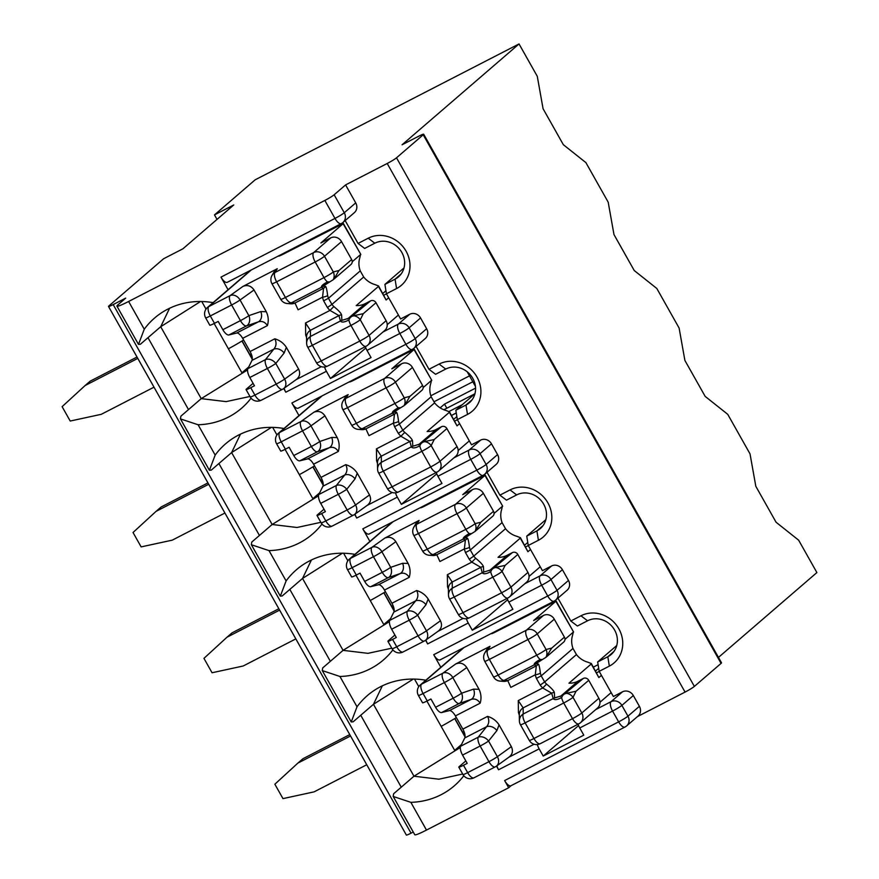 <?xml version="1.0" encoding="UTF-8"?>
<svg xmlns="http://www.w3.org/2000/svg" width="879" height="879" viewBox="0 0 879 879"><rect width="100%" height="100%" fill="white"/><g stroke="black" fill="none" stroke-linecap="round" stroke-linejoin="round"><path stroke-width="1.32" d="M718.473 657.404L816.888 572.559L798.648 540.189L776.08 522.247L755.819 486.296L750.029 453.883L727.735 414.328L705.167 396.396L684.895 360.434L679.104 328.032L656.822 288.477L634.242 270.534L613.981 234.572L608.191 202.17L585.897 162.615L563.329 144.683L543.068 108.721L537.278 76.308L519.039 43.95L402.077 144.782L418.986 136.08A8.285 0.725 150.6 0 1 423.667 134.201L721.516 662.81A8.285 0.725 150.6 0 1 721.066 663.392L694.366 686.411A8.285 0.725 150.6 0 1 685.06 692.081L637.418 716.616M511.117 785.661L508.688 787.749L426.48 830.073A20.711 1.802 150.6 0 1 414.789 834.764L393.429 796.857M413.251 832.028L411.042 833.171A8.285 0.725 150.6 0 1 406.362 835.05L108.513 306.441A8.285 0.725 150.6 0 1 108.963 305.859L163.626 258.734L182.909 248.801L233.77 204.961L214.487 214.894L255.163 179.81L519.039 43.95M625.244 726.856A8.285 7.581 -130.8 0 0 626.595 725.944L638.044 716.077A8.285 7.581 49.2 0 0 639.396 706.32L633.319 695.531A8.285 7.581 49.2 0 0 622.497 691.817L613.366 696.52L599.181 671.347L597.665 661.964L607.818 656.745L609.334 666.128L599.181 671.347M616.761 645.505L597.665 661.964M557.934 598.149L570.812 621.014L577.404 626.013L587.557 620.783A20.711 18.942 49.2 0 1 613.41 628.166A20.711 18.942 49.2 0 1 611.213 654.448A20.711 18.942 49.2 0 1 607.818 656.745L613.981 651.427M401.263 787.177L360.742 715.253L373.454 704.299L413.976 776.212L393.638 793.748L393.166 796.451L410.845 802.329A79.846 72.99 -130.8 0 0 454.311 785.826A79.846 72.99 -130.8 0 0 463.804 775.739M440.313 659.7A8.285 3.274 -117.2 0 1 440.06 659.876A8.285 3.274 -117.2 0 1 433.721 654.701L440.818 667.293M425.568 640.242L427.644 643.911L468.232 623.013L472.287 630.199L512.886 609.301L508.831 602.104L541.651 585.216A8.285 0.725 -29.4 0 0 550.957 579.536A8.285 7.581 -130.8 0 0 540.135 575.822L524.807 583.722M330.35 661.316L289.828 589.402L302.541 578.437L343.063 650.35L322.725 667.897L322.252 670.589L339.931 676.467A79.846 72.99 -130.8 0 0 383.387 659.975A79.846 72.99 -130.8 0 0 392.891 649.889M425.832 680.214A79.846 72.99 -130.8 0 0 367.345 695.597A79.846 72.99 -130.8 0 0 357.017 706.793L351.248 721.956L353.116 721.835L360.742 715.253M508.688 787.749L504.634 780.563A8.285 3.274 62.8 0 0 510.974 785.738L624.98 727.032A8.285 8.285 0 0 0 626.595 725.944A8.285 7.581 -130.8 0 0 627.958 716.176L621.871 705.397A8.285 7.581 -130.8 0 0 611.059 701.684L595.731 709.573M496.492 766.092L498.558 769.773L539.157 748.864L543.211 756.061L583.799 735.152L579.755 727.966L612.564 711.067A8.285 0.725 -29.4 0 0 621.871 705.397L633.319 695.531M568.482 580.459L562.395 569.669L550.957 579.536L557.033 590.325L568.482 580.459A8.285 7.581 49.2 0 1 567.12 590.216L555.682 600.082A8.285 7.581 -130.8 0 0 557.033 590.325A8.285 0.725 -29.4 0 1 547.727 595.995L433.721 654.701M562.395 569.669A8.285 7.581 49.2 0 0 551.583 565.966L542.442 570.669L528.268 545.496L526.752 536.113L536.904 530.883L538.409 540.266L528.268 545.496M545.848 519.654L526.752 536.113M487.01 472.287L499.898 495.152L506.491 500.151L516.643 494.921A20.711 18.942 49.2 0 1 542.497 502.305A20.711 18.942 49.2 0 1 540.299 528.598A20.711 18.942 49.2 0 1 536.904 530.883L543.057 525.576M369.4 533.839A8.285 3.274 -117.2 0 1 369.136 534.014A8.285 3.274 -117.2 0 1 362.807 528.839L369.894 541.431M354.655 514.38L356.72 518.05L397.319 497.151L401.373 504.348L441.972 483.439L437.918 476.253L470.726 459.354A8.285 0.725 -29.4 0 0 480.044 453.674A8.285 7.581 -130.8 0 0 469.221 449.971L453.894 457.86M259.437 535.454L218.904 463.541L231.617 452.575L272.149 524.499L251.801 542.035L251.328 544.727L269.018 550.617A79.846 72.99 -130.8 0 0 312.474 534.113A79.846 72.99 -130.8 0 0 321.978 524.027M354.918 554.352A79.846 72.99 -130.8 0 0 296.432 569.746A79.846 72.99 -130.8 0 0 286.104 580.942L280.335 596.094L282.192 595.973L289.828 589.402M497.558 454.597L491.482 443.818L480.044 453.674L486.12 464.464L497.558 454.597A8.285 7.581 49.2 0 1 496.206 464.365L484.758 474.22A8.285 7.581 -130.8 0 0 486.12 464.464A8.285 0.725 -29.4 0 1 476.814 470.144L362.807 528.839M491.482 443.818A8.285 7.581 49.2 0 0 480.659 440.104L471.529 444.807L457.344 419.635L455.838 410.251L465.98 405.021L467.496 414.416L457.344 419.635M474.924 393.792L455.838 410.251M416.097 346.425L428.974 369.29L435.577 374.289L445.719 369.07A20.711 18.942 49.2 0 1 471.573 376.443A20.711 18.942 49.2 0 1 469.375 402.736A20.711 18.942 49.2 0 1 465.98 405.021L472.144 399.714M298.486 407.988A8.285 3.274 -117.2 0 1 298.223 408.164A8.285 3.274 -117.2 0 1 291.883 402.989L298.981 415.58M283.741 388.529L285.807 392.199L326.406 371.29L330.46 378.486L371.048 357.588L366.993 350.391L399.813 333.493A8.285 0.725 -29.4 0 0 409.12 327.823A8.285 7.581 -130.8 0 0 398.308 324.109L382.98 331.998M188.513 409.603L147.991 337.679L160.703 326.724L201.225 398.637L180.887 416.174L180.415 418.876L198.094 424.755A79.846 72.99 -130.8 0 0 241.56 408.252A79.846 72.99 -130.8 0 0 251.053 398.165M283.994 428.502A79.846 72.99 -130.8 0 0 225.518 443.884A79.846 72.99 -130.8 0 0 215.179 455.08L209.422 470.243L211.279 470.111L218.904 463.541M426.645 328.746L420.569 317.956L409.12 327.823L415.196 338.602L426.645 328.746A8.285 7.581 49.2 0 1 425.282 338.503L413.844 348.37A8.285 7.581 -130.8 0 0 415.196 338.602A8.285 0.725 -29.4 0 1 405.889 344.282L291.883 402.989M420.569 317.956A8.285 7.581 49.2 0 0 409.746 314.242L400.615 318.945L386.43 293.773L384.914 284.389L395.067 279.17L396.572 288.554L386.43 293.773M404.01 267.93L384.914 284.389M345.172 220.574L358.061 243.439L364.653 248.438L374.806 243.208A20.711 18.942 49.2 0 1 400.659 250.592A20.711 18.942 49.2 0 1 398.462 276.874A20.711 18.942 49.2 0 1 395.067 279.17L401.231 273.852M227.562 282.126A8.285 3.274 -117.2 0 1 227.309 282.302A8.285 3.274 -117.2 0 1 220.97 277.127L228.068 289.718M227.309 282.302L341.316 223.596A8.285 3.274 -117.2 0 0 341.568 223.42A8.285 7.581 -130.8 0 0 342.931 222.508L354.369 212.641A8.285 7.581 49.2 0 0 355.72 202.884L345.59 184.909L334.152 194.764A8.285 0.725 150.6 0 1 324.845 200.445L128.631 301.475A20.711 1.802 150.6 0 1 116.94 306.167A20.711 1.802 150.6 0 1 118.072 304.705L125.697 298.124L113.182 304.573A8.285 0.725 150.6 0 1 108.513 306.441M213.081 302.64A79.846 72.99 -130.8 0 0 154.594 318.022A79.846 72.99 -130.8 0 0 144.266 329.218L138.497 344.381L140.365 344.26L147.991 337.679M217.025 219.398L214.487 214.894M423.667 134.201A8.285 0.725 150.6 0 1 423.217 134.784L396.517 157.802A8.285 0.725 150.6 0 1 387.199 163.483L345.59 184.909M570.812 621.014L580.964 615.783A29.007 26.513 49.2 0 1 618.827 628.76A29.007 26.513 49.2 0 1 609.334 666.128M358.061 243.439L368.213 238.209A29.007 26.513 49.2 0 1 406.076 251.185A29.007 26.513 49.2 0 1 396.572 288.554M428.974 369.29L439.126 364.071A29.007 26.513 49.2 0 1 476.989 377.047A29.007 26.513 49.2 0 1 467.496 414.416M499.898 495.152L510.04 489.922A29.007 26.513 49.2 0 1 547.914 502.909A29.007 26.513 49.2 0 1 538.409 540.266M285.807 392.199A8.285 3.274 -117.2 0 1 284.104 388.254M326.406 371.29A8.285 3.274 -117.2 0 1 324.593 366.982M365.84 347.985L330.46 378.486M365.356 346.634A8.285 3.274 62.8 0 0 366.993 350.391M200.544 301.497L160.703 326.724L169.592 308.254M249.944 396.462L226.123 401.626L201.225 398.637L247.581 369.916M201.763 301.519L206.027 309.089M214.146 323.494L241.934 372.817L248.735 366.961M241.967 341.019L252.284 359.346M356.72 518.05A8.285 3.274 -117.2 0 1 355.028 514.116M397.319 497.151A8.285 3.274 -117.2 0 1 395.517 492.833M436.753 473.836L401.373 504.348M436.27 472.495A8.285 3.274 62.8 0 0 437.918 476.253M271.468 427.359L231.617 452.575L240.505 434.116M320.868 522.324L297.036 527.488L272.149 524.499L318.495 495.778M272.677 427.381L276.94 434.94M285.06 449.356L312.858 498.679L319.648 492.822M312.88 466.881L323.208 485.208M427.644 643.911A8.285 3.274 -117.2 0 1 425.941 639.978M468.232 623.013A8.285 3.274 -117.2 0 1 466.43 618.695M507.677 599.698L472.287 630.199M507.183 598.346A8.285 3.274 62.8 0 0 508.831 602.104M342.381 553.221L302.541 578.437L311.43 559.967M391.781 648.186L367.96 653.339L343.063 650.35L389.408 621.64M343.601 553.232L347.853 560.802M355.984 575.218L383.771 624.54L390.562 618.684M383.804 592.743L394.122 611.059M498.558 769.773A8.285 3.274 -117.2 0 1 496.855 765.829M539.157 748.864A8.285 3.274 -117.2 0 1 537.344 744.557M578.591 725.56L543.211 756.061M578.107 724.208A8.285 3.274 62.8 0 0 579.755 727.966M413.295 679.071L373.454 704.299L382.343 685.829M462.695 774.036L438.874 779.201L413.976 776.212L460.332 747.491M414.514 679.093L418.778 686.653M426.897 701.068L454.685 750.391L461.486 744.535M454.718 718.593L465.046 736.921M252.306 358.083A18.646 17.042 49.2 0 1 249.845 354.622L242.121 340.931M137.014 357.039L90.207 381.145L85.12 385.529L137.783 358.412M85.12 385.529L62.112 406.658L70.221 421.041L101.327 414.295L154.001 387.178M243.604 340.03A29.007 2.527 150.6 0 1 228.397 348.798M341.535 241.604A8.285 7.581 -130.8 0 0 330.713 237.89L313.682 252.581A8.285 3.274 -117.2 0 0 315.187 261.964A8.285 0.725 150.6 0 0 324.494 256.283A8.285 7.581 -130.8 0 0 313.682 252.581L275.116 272.435A8.285 8.164 30.1 0 0 271.996 275.468L274.248 271.589L277.27 268.721L275.116 272.435A8.285 3.274 -117.2 0 0 276.621 281.818A8.285 0.725 150.6 0 1 271.941 283.697L280.764 299.332A8.285 0.725 150.6 0 0 285.433 297.465L276.621 281.818L315.187 261.964L323.999 277.61A8.285 0.725 150.6 0 0 333.306 271.93L324.494 256.283L341.535 241.604L351.666 259.58L338.964 270.523L333.306 271.93A8.285 7.581 76.1 0 1 333.174 279.775L329.724 281.906L327.417 281.895C323.022 284.302 321.033 286.114 321.45 287.323A4.142 4.109 19.8 0 0 322.714 286.4L325.461 286.367C326.164 286.543 326.889 289.609 327.647 295.553A4.142 0.846 -12.7 0 1 322.538 297.212L323.56 288.29A4.142 4.076 -88.1 0 0 325.461 286.367M333.943 279.148L350.985 264.458A4.142 3.791 -130.8 0 0 351.666 259.58M330.713 237.89L320.901 242.945L343.381 223.475L283.192 254.196A8.285 0.725 -29.4 0 1 278.511 256.064A8.285 0.725 -29.4 0 1 278.555 255.91M305.683 334.811L305.518 323L310.375 330.328L338.953 315.616L329.977 310.408L333.844 306.551A20.711 18.942 49.2 0 1 331.91 304.398L363.686 276.995A20.711 18.942 -130.8 0 0 374.948 284.576L378.563 285.972L386.112 299.992L378.464 286.422L356.215 305.606A20.711 18.942 -130.8 0 0 365.499 303.486L370.564 300.882L349.985 317.868L348.875 319.989C344.447 322.318 341.623 322.659 340.437 321.011A4.142 3.999 -49.5 0 1 341.854 320.374L349.985 317.868M352.864 316.143L353.457 315.759A8.285 7.307 -153.6 0 1 360.258 319.758L369.07 335.393A8.285 7.581 49.2 0 1 367.719 345.161L384.749 330.471A8.285 7.581 -130.8 0 0 386.112 320.714L375.981 302.728A4.142 3.791 -130.8 0 0 370.564 300.882M363.686 276.995L360.247 270.886A20.711 18.942 -130.8 0 1 359.819 257.734L360.522 254.591L352.226 261.755M253.075 383.332L246.516 388.99A8.285 0.725 -29.4 0 0 246.065 389.573A8.285 0.725 -29.4 0 0 250.735 387.694L254.46 385.782L249.801 377.509A8.285 3.274 -117.2 0 1 247.889 368.664L251.998 360.39L273.808 349.161C276.369 346.15 276.709 342.689 274.83 338.8C279.709 340.261 283.543 343.096 286.323 347.304L298.596 369.081C300.497 373.135 299.827 376.542 296.586 379.31L283.576 388.639A8.285 6.472 -125.7 0 0 284.631 379.102A8.285 0.725 150.6 0 1 276.204 384.101L254.888 395.067A8.285 0.725 150.6 0 1 250.218 396.945A8.285 8.285 0 0 0 261.228 400.242A8.285 3.274 -117.2 0 1 254.888 395.067L250.735 387.694M251.284 269.952L208.806 306.573L230.122 295.608L242.967 286.389L277.27 268.721M242.967 286.389C247.449 284.631 251.141 285.829 254.02 289.971L266.293 311.748C268.436 316.286 268.809 320.901 267.403 325.604C265.051 322.011 262.063 320.758 258.404 321.835A8.285 6.494 71.1 0 0 260.777 311.562L266.293 311.748M251.998 360.39A8.285 3.274 -117.2 0 0 250.086 351.534L242.648 338.338L267.403 325.604M296.135 379.629L321.318 366.664M236.605 333.064L228.903 334.965A8.285 3.274 -117.2 0 1 222.848 329.691L240.439 320.626A8.285 3.274 62.8 0 0 246.494 325.911L258.404 321.835L236.605 333.064A8.285 3.274 -117.2 0 1 242.648 338.338M286.323 347.304L284.137 353.017A8.285 6.23 -141.4 0 0 273.808 349.161L265.48 359.61A8.285 3.274 62.8 0 0 267.392 368.455L276.204 384.101A8.285 3.274 -117.2 0 0 282.544 389.276A8.285 8.285 0 0 0 283.576 388.639A8.285 6.472 -125.7 0 1 282.796 389.1A8.285 3.274 -117.2 0 1 282.544 389.276L261.228 400.242A8.285 3.274 -117.2 0 0 261.492 400.066M382.804 293.443L385.936 290.74M250.548 270.336L207.444 307.496A8.285 7.581 -130.8 0 1 208.806 306.573A8.285 3.274 62.8 0 0 210.312 315.957A8.285 0.725 150.6 0 1 205.642 317.835L209.795 325.208A8.285 0.725 -29.4 0 0 214.465 323.329L218.19 321.417L222.848 329.691M386.112 299.992L388.683 297.772M387.221 324.681L398.407 315.034M386.463 293.85L383.804 295.223M280.764 299.332A8.285 8.285 0 0 0 287.367 303.53L290.861 303.793A8.285 8.164 -85.8 0 0 294.981 303.002L298.08 309.804L322.538 297.212A24.865 22.733 49.2 0 0 323.648 300.827L328.46 298.289A20.711 18.942 49.2 0 1 327.647 295.553M338.964 270.523L333.91 279.17M353.457 315.759L363.28 313.682L375.981 302.728M287.367 303.53A8.285 8.164 -85.8 0 0 291.487 302.75L321.45 287.323L323.56 288.29L294.981 303.002L291.487 302.75A8.285 3.274 62.8 0 1 285.433 297.465L323.999 277.61A8.285 3.274 62.8 0 0 327.417 281.895M306.551 337.02A8.285 7.9 -0.9 0 1 310.375 330.328L310.474 336.437A8.285 3.274 62.8 0 0 312.386 345.293A8.285 0.725 150.6 0 1 307.705 347.161A8.285 8.285 0 0 1 306.639 343.228A8.285 7.9 -0.9 0 1 310.474 336.437L340.437 321.011L338.953 315.616A4.142 3.945 1.5 0 1 341.612 315.023L341.854 320.374M284.137 353.017L275.808 363.466A8.285 6.23 -141.4 0 0 265.48 359.61L247.889 368.664M214.465 323.329L210.312 315.957L231.627 304.991A8.285 3.274 62.8 0 1 230.122 295.608A8.285 6.472 54.3 0 1 240.055 299.992L248.867 315.638A8.285 6.494 71.1 0 1 246.494 325.911L228.903 334.965M360.247 270.886L328.46 298.289L331.91 304.398L327.417 307.529L323.648 300.827M329.724 281.906L322.714 286.4M343.381 223.475L360.851 254.481L343.151 223.76M365.499 303.486L347.491 319.011M333.844 306.551C338.69 310.529 341.272 313.353 341.612 315.023M554.286 619.179A8.285 7.581 -130.8 0 0 543.464 615.465L526.433 630.155A8.285 3.274 -117.2 0 0 527.938 639.538A8.285 0.725 150.6 0 0 537.245 633.858A8.285 7.581 -130.8 0 0 526.433 630.155L487.867 650.01A8.285 8.164 30.1 0 0 484.747 653.042L487.01 649.163L490.021 646.296L487.867 650.01A8.285 3.274 -117.2 0 0 489.372 659.393A8.285 0.725 150.6 0 1 484.703 661.272L493.515 676.907A8.285 0.725 150.6 0 0 498.184 675.039L489.372 659.393L527.938 639.538L536.75 655.174A8.285 0.725 150.6 0 0 546.068 649.504L537.245 633.858L554.286 619.179L564.417 637.154L551.715 648.098L546.068 649.504A8.285 7.581 76.1 0 1 545.925 657.349L542.475 659.481L540.167 659.47C535.772 661.876 533.784 663.689 534.201 664.887A4.142 4.109 19.8 0 0 535.465 663.975L538.212 663.942C538.915 664.117 539.64 667.172 540.398 673.127A4.142 0.846 -12.7 0 1 535.289 674.786L536.311 665.864A4.142 4.076 -88.1 0 0 538.212 663.942M551.715 648.098L545.925 657.349L563.736 642.033A4.142 3.791 -130.8 0 0 564.417 637.154M543.464 615.465L533.652 620.519L556.132 601.038L495.943 631.77A8.285 0.725 -29.4 0 1 491.262 633.638A8.285 0.725 -29.4 0 1 491.306 633.484M591.336 663.524L598.863 677.566L591.215 663.997L568.966 683.181A20.711 18.942 -130.8 0 0 578.25 681.06L583.315 678.445L562.736 695.443L561.626 697.563C557.198 699.893 554.374 700.233 553.188 698.585A4.142 3.999 -49.5 0 1 554.605 697.948L562.736 695.443M565.615 693.718L566.208 693.333A8.285 7.307 -153.6 0 1 573.009 697.333L581.821 712.968A8.285 7.581 49.2 0 1 580.47 722.736L597.511 708.045A8.285 7.581 -130.8 0 0 598.863 698.289L588.732 680.302A4.142 3.791 -130.8 0 0 583.315 678.445M518.434 712.386L518.269 700.574L523.126 707.903L551.704 693.19L542.728 687.982L546.595 684.126A20.711 18.942 49.2 0 1 544.661 681.972L576.437 654.569L572.998 648.46A20.711 18.942 -130.8 0 1 572.57 635.308L573.273 632.166L564.977 639.33M465.826 760.906L459.267 766.565A8.285 0.725 -29.4 0 0 458.816 767.147A8.285 0.725 -29.4 0 0 463.486 765.268L467.21 763.357L462.552 755.083A8.285 3.274 -117.2 0 1 460.64 746.238L464.749 737.964L486.559 726.735C489.12 723.725 489.46 720.264 487.581 716.374C492.471 717.835 496.294 720.67 499.074 724.878L511.347 746.656C513.248 750.71 512.578 754.116 509.337 756.885L496.327 766.213A8.285 6.472 -125.7 0 0 497.382 756.676A8.285 0.725 150.6 0 1 488.955 761.675L467.65 772.641A8.285 0.725 150.6 0 1 462.969 774.52A8.285 8.285 0 0 0 473.979 777.816A8.285 3.274 -117.2 0 1 467.65 772.641L463.486 765.268M464.035 647.526L421.557 684.148L442.873 673.171L455.718 663.964L490.021 646.296M455.718 663.964C460.211 662.206 463.892 663.403 466.771 667.546L479.044 689.323C481.187 693.861 481.56 698.475 480.154 703.178C477.813 699.585 474.814 698.322 471.155 699.409A8.285 6.494 71.1 0 0 473.528 689.136L479.044 689.323M464.749 737.964A8.285 3.274 -117.2 0 0 462.837 729.109L455.399 715.913L480.154 703.178M508.886 757.204L534.069 744.238M449.356 710.628L441.654 712.539A8.285 3.274 -117.2 0 1 435.599 707.265L453.19 698.201A8.285 3.274 62.8 0 0 459.245 703.486L471.155 699.409L449.356 710.628A8.285 3.274 -117.2 0 1 455.399 715.913M499.074 724.878L496.888 730.592A8.285 6.23 -141.4 0 0 486.559 726.735L478.231 737.184A8.285 3.274 62.8 0 0 480.143 746.029L488.955 761.675A8.285 3.274 -117.2 0 0 495.295 766.851A8.285 8.285 0 0 0 496.327 766.213A8.285 6.472 -125.7 0 1 495.547 766.675A8.285 3.274 -117.2 0 1 495.295 766.851L473.979 777.816A8.285 3.274 -117.2 0 0 474.242 777.64M595.555 671.018L598.687 668.315M463.299 647.9L420.195 685.071A8.285 7.581 -130.8 0 1 421.557 684.148A8.285 3.274 62.8 0 0 423.074 693.531A8.285 0.725 150.6 0 1 418.393 695.41L422.546 702.782A8.285 0.725 -29.4 0 0 427.227 700.904L430.941 698.992L435.599 707.265M598.863 677.566L601.434 675.347M599.983 702.255L611.158 692.608M599.225 671.424L596.555 672.798M493.515 676.907A8.285 8.285 0 0 0 500.118 681.104L503.612 681.368A8.285 8.164 -85.8 0 0 507.732 680.577L510.831 687.378L535.289 674.786A24.865 22.733 49.2 0 0 536.399 678.401L541.211 675.863A20.711 18.942 49.2 0 1 540.398 673.127M566.208 693.333L576.031 691.257L588.732 680.302M500.118 681.104A8.285 8.164 -85.8 0 0 504.238 680.324L534.201 664.887L536.311 665.864L507.732 680.577L504.238 680.324A8.285 3.274 62.8 0 1 498.184 675.039L536.75 655.174A8.285 3.274 62.8 0 0 540.167 659.47M519.302 714.594A8.285 7.9 -0.9 0 1 523.126 707.903L523.225 714.012A8.285 3.274 62.8 0 0 525.137 722.857A8.285 0.725 150.6 0 1 520.456 724.736A8.285 8.285 0 0 1 519.39 720.802A8.285 7.9 -0.9 0 1 523.225 714.012L553.188 698.585L551.704 693.19A4.142 3.945 1.5 0 1 554.363 692.597L554.605 697.948M496.888 730.592L488.559 741.041A8.285 6.23 -141.4 0 0 478.231 737.184L460.64 746.238M427.227 700.904L423.074 693.531L444.378 682.565A8.285 3.274 62.8 0 1 442.873 673.171A8.285 6.472 54.3 0 1 452.806 677.566L461.618 693.212A8.285 6.494 71.1 0 1 459.245 703.486L441.654 712.539M572.998 648.46L541.211 675.863L544.661 681.972L540.167 685.104L536.399 678.401M542.475 659.481L535.465 663.975M556.132 601.038L573.602 632.056L555.902 601.335M578.25 681.06L560.242 696.586M546.595 684.126C551.441 688.103 554.023 690.927 554.363 692.597M576.437 654.569A20.711 18.942 -130.8 0 0 587.699 662.151L591.314 663.546M540.003 660.656L536.212 663.195M465.057 735.657A18.646 17.042 49.2 0 1 462.596 732.196L454.882 718.506M349.765 734.613L302.958 758.72L297.871 763.104L350.534 735.987M297.871 763.104L274.863 784.222L282.972 798.615L314.089 791.869L366.752 764.752M456.355 717.594A29.007 2.527 150.6 0 1 441.148 726.373M483.362 493.317A8.285 7.581 -130.8 0 0 472.55 489.603L455.509 504.293A8.285 3.274 -117.2 0 0 457.025 513.677A8.285 0.725 150.6 0 0 466.331 508.007A8.285 7.581 -130.8 0 0 455.509 504.293L416.943 524.148A8.285 8.164 30.1 0 0 413.833 527.18L416.086 523.302L419.107 520.434L416.943 524.148A8.285 3.274 -117.2 0 0 418.459 533.531A8.285 0.725 150.6 0 1 413.778 535.41L422.59 551.056A8.285 0.725 150.6 0 0 427.271 549.177L418.459 533.531L457.025 513.677L465.837 529.323A8.285 0.725 150.6 0 0 475.143 523.642L466.331 508.007L483.362 493.317L493.504 511.292L480.802 522.247L475.143 523.642A8.285 7.581 76.1 0 1 475.012 531.487L471.562 533.619L469.254 533.608C464.859 536.025 462.87 537.827 463.277 539.036A4.142 4.109 19.8 0 0 464.551 538.124L467.298 538.08C467.991 538.256 468.727 541.321 469.485 547.265A4.142 0.846 -12.7 0 1 464.376 548.925L465.387 540.003A4.142 4.076 -88.1 0 0 467.298 538.08M480.802 522.247L475.012 531.487L492.822 516.171A4.142 3.791 -130.8 0 0 493.504 511.292M472.55 489.603L462.739 494.657L485.208 475.187L425.029 505.908A8.285 0.725 -29.4 0 1 420.349 507.787A8.285 0.725 -29.4 0 1 420.393 507.633M520.423 537.673L527.938 551.715L520.291 538.135L498.041 557.319A20.711 18.942 -130.8 0 0 507.326 555.209L512.402 552.594L491.822 569.581L490.713 571.702C486.274 574.042 483.461 574.383 482.263 572.734A4.142 3.999 -49.5 0 1 483.692 572.086L491.822 569.581M494.701 567.856L495.295 567.482A8.285 7.307 -153.6 0 1 502.096 571.471L510.908 587.117A8.285 7.581 49.2 0 1 509.556 596.874L526.587 582.184A8.285 7.581 -130.8 0 0 527.938 572.427L517.808 554.451A4.142 3.791 -130.8 0 0 512.402 552.594M447.521 586.524L447.356 574.712L452.213 582.041L480.791 567.329L471.814 562.12L475.682 558.264A20.711 18.942 49.2 0 1 473.737 556.11L505.524 528.718L502.085 522.598A20.711 18.942 -130.8 0 1 501.656 509.446L502.359 506.315L494.053 513.468M394.913 635.045L388.353 640.703A8.285 0.725 -29.4 0 0 387.903 641.296A8.285 0.725 -29.4 0 0 392.572 639.418L396.297 637.495L391.638 629.232A8.285 3.274 -117.2 0 1 389.716 620.387L393.836 612.103L415.635 600.873C418.206 597.863 418.547 594.413 416.668 590.512C421.546 591.974 425.381 594.808 428.161 599.017L440.434 620.794C442.335 624.848 441.654 628.254 438.412 631.023L425.414 640.351A8.285 6.472 -125.7 0 0 426.458 630.825A8.285 0.725 150.6 0 1 418.041 635.814L396.726 646.79A8.285 0.725 150.6 0 1 392.056 648.658A8.285 8.285 0 0 0 403.065 651.965A8.285 3.274 -117.2 0 1 396.726 646.79L392.572 639.418M393.122 521.665L350.644 558.297L371.949 547.32L384.793 538.102L419.107 520.434M384.793 538.102C389.287 536.344 392.979 537.541 395.858 541.684L408.131 563.461C410.273 567.999 410.647 572.614 409.229 577.316C406.889 573.723 403.89 572.471 400.242 573.547A8.285 6.494 71.1 0 0 402.615 563.274L408.131 563.461M393.836 612.103A8.285 3.274 -117.2 0 0 391.924 603.258L384.486 590.062L409.229 577.316M437.973 631.342L463.145 618.376M378.442 584.777L370.729 586.689A8.285 3.274 -117.2 0 1 364.686 581.404L382.277 572.35A8.285 3.274 62.8 0 0 388.32 577.624L400.242 573.547L378.442 584.777A8.285 3.274 -117.2 0 1 384.486 590.062M428.161 599.017L425.974 604.73A8.285 6.23 -141.4 0 0 415.635 600.873L407.318 611.323A8.285 3.274 62.8 0 0 409.229 620.167L418.041 635.814A8.285 3.274 -117.2 0 0 424.381 640.989A8.285 8.285 0 0 0 425.414 640.351A8.285 6.472 -125.7 0 1 424.634 640.813A8.285 3.274 -117.2 0 1 424.381 640.989L403.065 651.965A8.285 3.274 -117.2 0 0 403.318 651.789M524.642 545.156L527.774 542.464M392.386 522.049L349.282 559.209A8.285 7.581 -130.8 0 1 350.644 558.297A8.285 3.274 62.8 0 0 352.149 567.68A8.285 0.725 150.6 0 1 347.48 569.548L351.633 576.921A8.285 0.725 -29.4 0 0 356.303 575.053L360.027 573.13L364.686 581.404M527.938 551.715L530.52 549.496M529.059 576.393L540.244 566.757M528.301 545.562L525.642 546.936M422.59 551.056A8.285 8.285 0 0 0 429.205 555.253L432.699 555.506A8.285 8.164 -85.8 0 0 436.808 554.715L439.918 561.516L464.376 548.925A24.865 22.733 49.2 0 0 465.474 552.55L470.298 550.001A20.711 18.942 49.2 0 1 469.485 547.265M495.295 567.482L505.117 565.395L517.808 554.451M429.205 555.253A8.285 8.164 -85.8 0 0 433.314 554.462L463.277 539.036L465.387 540.003L436.808 554.715L433.314 554.462A8.285 3.274 62.8 0 1 427.271 549.177L465.837 529.323A8.285 3.274 62.8 0 0 469.254 533.608M448.378 588.743A8.285 7.9 -0.9 0 1 452.213 582.041L452.3 588.161A8.285 3.274 62.8 0 0 454.223 597.006A8.285 0.725 150.6 0 1 449.543 598.885A8.285 8.285 0 0 1 448.477 594.94A8.285 7.9 -0.9 0 1 452.3 588.161L482.263 572.734L480.791 567.329A4.142 3.945 1.5 0 1 483.45 566.735L483.692 572.086M425.974 604.73L417.646 615.179A8.285 6.23 -141.4 0 0 407.318 611.323L389.716 620.387M356.303 575.053L352.149 567.68L373.465 556.704A8.285 3.274 62.8 0 1 371.949 547.32A8.285 6.472 54.3 0 1 381.882 551.715L390.694 567.351A8.285 6.494 71.1 0 1 388.32 577.624L370.729 586.689M502.085 522.598L470.298 550.001L473.737 556.11L469.254 559.242L465.474 552.55M471.562 533.619L464.551 538.124M485.208 475.187L502.689 506.194L484.988 475.473M507.326 555.209L489.328 570.724M475.682 558.264C480.516 562.241 483.109 565.065 483.45 566.735M505.524 528.718A20.711 18.942 -130.8 0 0 516.775 536.289L520.39 537.684M469.089 534.795L465.299 537.333M394.144 609.806A18.646 17.042 49.2 0 1 391.671 606.334L383.958 592.644M278.852 608.751L232.045 632.858L226.958 637.242L279.621 610.125M226.958 637.242L203.95 658.371L212.048 672.754L243.164 666.007L295.827 638.89M385.431 591.743A29.007 2.527 150.6 0 1 370.235 600.511M412.449 367.455A8.285 7.581 -130.8 0 0 401.637 363.752L384.595 378.431A8.285 3.274 -117.2 0 0 386.101 387.826A8.285 0.725 150.6 0 0 395.418 382.145A8.285 7.581 -130.8 0 0 384.595 378.431L346.029 398.297A8.285 8.164 30.1 0 0 342.92 401.329L345.172 397.44L348.183 394.583L346.029 398.297A8.285 3.274 -117.2 0 0 347.535 407.68A8.285 0.725 150.6 0 1 342.865 409.548L351.677 425.194A8.285 0.725 150.6 0 0 356.358 423.315L347.535 407.68L386.101 387.826L394.924 403.461A8.285 0.725 150.6 0 0 404.23 397.791L395.418 382.145L412.449 367.455L422.579 385.441L409.878 396.385L404.23 397.791A8.285 7.581 76.1 0 1 404.098 405.626L400.637 407.757L398.33 407.757C393.935 410.163 391.946 411.965 392.364 413.174A4.142 4.109 19.8 0 0 393.638 412.262L396.374 412.218C397.077 412.394 397.813 415.459 398.572 421.415A4.142 0.846 -12.7 0 1 393.451 423.063L394.473 414.152A4.142 4.076 -88.1 0 0 396.374 412.218M404.867 405.01L421.898 390.32A4.142 3.791 -130.8 0 0 422.579 385.441M401.637 363.752L391.825 368.795L414.295 349.326L354.105 380.047A8.285 0.725 -29.4 0 1 349.435 381.925A8.285 0.725 -29.4 0 1 349.468 381.772M376.597 460.662L376.432 448.861L381.288 456.19L409.867 441.478L400.89 436.259L404.769 432.413A20.711 18.942 49.2 0 1 402.824 430.26L434.611 402.857A20.711 18.942 -130.8 0 0 445.862 410.438L449.477 411.822L457.025 425.854L449.378 412.284L427.128 431.468A20.711 18.942 -130.8 0 0 436.413 429.348L441.489 426.733L420.898 443.719L419.799 445.84C415.36 448.18 412.548 448.521 411.35 446.873A4.142 3.999 -49.5 0 1 412.778 446.235L420.898 443.719M423.777 441.994L424.37 441.621A8.285 7.307 -153.6 0 1 431.171 445.609L439.994 461.255A8.285 7.581 49.2 0 1 438.632 471.012L455.674 456.333A8.285 7.581 -130.8 0 0 457.025 446.565L446.895 428.589A4.142 3.791 -130.8 0 0 441.489 426.733M434.611 402.857L431.16 396.748A20.711 18.942 -130.8 0 1 430.732 383.585L431.446 380.453L423.14 387.606M323.999 509.194L317.429 514.852A8.285 0.725 -29.4 0 0 316.978 515.435A8.285 0.725 -29.4 0 0 321.659 513.556L325.373 511.644L320.714 503.37A8.285 3.274 -117.2 0 1 318.802 494.525L322.923 486.241L344.722 475.023C347.282 472.001 347.634 468.551 345.755 464.65C350.633 466.112 354.457 468.946 357.248 473.155L369.51 494.943C371.41 498.997 370.74 502.403 367.499 505.161L354.501 514.501A8.285 6.472 -125.7 0 0 355.545 504.964A8.285 0.725 150.6 0 1 347.128 509.952L325.812 520.928A8.285 0.725 150.6 0 1 321.132 522.807A8.285 8.285 0 0 0 332.141 526.103A8.285 3.274 -117.2 0 1 325.812 520.928L321.659 513.556M322.208 395.814L279.72 432.435L301.036 421.459L313.88 412.24L348.183 394.583M313.88 412.24C318.374 410.493 322.055 411.691 324.933 415.833L337.206 437.61C339.36 442.148 339.723 446.763 338.316 451.454C335.976 447.861 332.976 446.609 329.317 447.697A8.285 6.494 71.1 0 0 331.691 437.423L337.206 437.61M322.923 486.241A8.285 3.274 -117.2 0 0 321 477.396L313.572 464.2L338.316 451.454M367.048 505.48L392.232 492.515M307.518 458.915L299.816 460.827A8.285 3.274 -117.2 0 1 293.773 455.542L311.364 446.488A8.285 3.274 62.8 0 0 317.407 451.773L329.317 447.697L307.518 458.915A8.285 3.274 -117.2 0 1 313.572 464.2M357.248 473.155L355.05 478.879A8.285 6.23 -141.4 0 0 344.722 475.023L336.393 485.472A8.285 3.274 62.8 0 0 338.305 494.317L347.128 509.952A8.285 3.274 -117.2 0 0 353.457 515.127A8.285 8.285 0 0 0 354.501 514.501A8.285 6.472 -125.7 0 1 353.721 514.951A8.285 3.274 -117.2 0 1 353.457 515.127L332.141 526.103A8.285 3.274 -117.2 0 0 332.405 525.928M453.729 419.305L456.86 416.602M321.472 396.187L278.368 433.347A8.285 7.581 -130.8 0 1 279.72 432.435A8.285 3.274 62.8 0 0 281.236 441.818A8.285 0.725 150.6 0 1 276.555 443.697L280.709 451.07A8.285 0.725 -29.4 0 0 285.389 449.191L289.114 447.279L293.773 455.542M457.025 425.854L459.596 423.634M458.146 450.531L469.32 440.895M457.388 419.712L454.729 421.074M351.677 425.194A8.285 8.285 0 0 0 358.291 429.391L361.785 429.644A8.285 8.164 -85.8 0 0 365.895 428.864L368.993 435.654L393.451 423.063A24.865 22.733 49.2 0 0 394.561 426.689L399.385 424.139A20.711 18.942 49.2 0 1 398.572 421.415M409.878 396.385L404.823 405.032M424.37 441.621L434.193 439.533L446.895 428.589M358.291 429.391A8.285 8.164 -85.8 0 0 362.401 428.6L392.364 413.174L394.473 414.152L365.895 428.864L362.401 428.6A8.285 3.274 62.8 0 1 356.358 423.315L394.924 403.461A8.285 3.274 62.8 0 0 398.33 407.757M377.465 462.881A8.285 7.9 -0.9 0 1 381.288 456.19L381.387 462.299A8.285 3.274 62.8 0 0 383.299 471.144A8.285 0.725 150.6 0 1 378.629 473.023A8.285 8.285 0 0 1 377.563 469.078A8.285 7.9 -0.9 0 1 381.387 462.299L411.35 446.873L409.867 441.478A4.142 3.945 1.5 0 1 412.526 440.884L412.778 446.235M355.05 478.879L346.733 489.317A8.285 6.23 -141.4 0 0 336.393 485.472L318.802 494.525M285.389 449.191L281.236 441.818L302.541 430.842A8.285 3.274 62.8 0 1 301.036 421.459A8.285 6.472 54.3 0 1 310.968 425.854L319.78 441.5A8.285 6.494 71.1 0 1 317.407 451.773L299.816 460.827M431.16 396.748L399.385 424.139L402.824 430.26L398.341 433.391L394.561 426.689M400.637 407.757L393.638 412.262M414.295 349.326L431.765 380.343L414.075 349.622M436.413 429.348L418.415 444.862M404.769 432.413C409.603 436.38 412.185 439.214 412.526 440.884M398.176 408.933L394.385 411.471M443.851 409.757L474.946 393.748M475.561 388.133L444.521 404.109L440.159 407.867M449.048 411.493L462.332 404.648M323.219 483.944A18.646 17.042 49.2 0 1 320.758 480.472L313.045 466.782M475.418 386.364L467.221 371.806M444.521 404.109L446.84 408.219M387.947 361.961L386.024 363.62M207.938 482.901L161.121 506.996L156.044 511.38L208.708 484.263M156.044 511.38L133.026 532.509L141.134 546.892L172.251 540.156L224.914 513.039M314.517 465.881A29.007 2.527 150.6 0 1 299.321 474.649M504.634 780.563L618.64 721.857L612.564 711.067A8.285 3.274 -117.2 0 1 611.059 701.684L622.497 691.817M624.98 727.032A8.285 3.274 62.8 0 1 618.64 721.857A8.285 0.725 -29.4 0 0 627.958 716.176L639.396 706.32M440.06 659.876L554.067 601.17A8.285 8.285 0 0 0 555.682 600.082A8.285 7.581 -130.8 0 1 554.319 600.994A8.285 3.274 -117.2 0 1 554.067 601.17A8.285 3.274 -117.2 0 1 547.727 595.995L541.651 585.216A8.285 3.274 -117.2 0 1 540.135 575.822L551.583 565.966M357.017 706.793L339.931 676.467M426.48 830.073L410.845 802.329M369.136 534.014L483.142 475.319A8.285 8.285 0 0 0 484.758 474.22A8.285 7.581 -130.8 0 1 483.406 475.143A8.285 3.274 -117.2 0 1 483.142 475.319A8.285 3.274 -117.2 0 1 476.814 470.144L470.726 459.354A8.285 3.274 -117.2 0 1 469.221 449.971L480.659 440.104M286.104 580.942L269.018 550.617M298.223 408.164L412.229 349.457A8.285 8.285 0 0 0 413.844 348.37A8.285 7.581 -130.8 0 1 412.482 349.282A8.285 3.274 -117.2 0 1 412.229 349.457A8.285 3.274 -117.2 0 1 405.889 344.282L399.813 333.493A8.285 3.274 -117.2 0 1 398.308 324.109L409.746 314.242M215.179 455.08L198.094 424.755M355.72 202.884L344.282 212.751A8.285 7.581 -130.8 0 1 342.931 222.508A8.285 8.285 0 0 1 341.316 223.596A8.285 3.274 -117.2 0 1 334.976 218.421L220.97 277.127M334.152 194.764L344.282 212.751A8.285 0.725 -29.4 0 1 334.976 218.421L324.845 200.445M144.266 329.218L128.631 301.475M721.066 663.392L423.217 134.784M694.366 686.411L396.517 157.802M685.06 692.081L387.199 163.483M411.042 833.171L113.182 304.573M374.806 243.208L368.213 238.209M445.719 369.07L439.126 364.071M516.643 494.921L510.04 489.922M587.557 620.783L580.964 615.783M251.185 353.797L249.845 354.622M249.801 377.509L267.392 368.455A8.285 0.725 150.6 0 0 275.808 363.466L284.631 379.102L298.596 369.081M250.086 351.534L274.83 338.8M305.518 323L329.977 310.408A24.865 22.733 49.2 0 1 327.417 307.529M260.777 311.562L248.867 315.638A8.285 0.725 150.6 0 1 240.439 320.626L231.627 304.991A8.285 0.725 150.6 0 0 240.055 299.992L254.02 289.971M363.28 313.682L360.258 319.758A8.285 0.725 150.6 0 1 350.952 325.428L312.386 345.293L321.198 360.928A8.285 0.725 150.6 0 1 316.517 362.807A8.285 8.285 0 0 0 327.537 366.103L366.103 346.249A8.285 8.285 0 0 0 367.719 345.161M327.537 366.103A8.285 3.274 62.8 0 1 321.198 360.928L359.764 341.074A8.285 3.274 62.8 0 0 366.103 346.249M348.875 319.989A8.285 3.274 62.8 0 0 350.952 325.428L359.764 341.074A8.285 0.725 150.6 0 0 369.07 335.393L386.112 320.714M462.552 755.083L480.143 746.029A8.285 0.725 150.6 0 0 488.559 741.041L497.382 756.676L511.347 746.656M462.837 729.109L487.581 716.374M518.269 700.574L542.728 687.982A24.865 22.733 49.2 0 1 540.167 685.104M473.528 689.136L461.618 693.212A8.285 0.725 150.6 0 1 453.19 698.201L444.378 682.565A8.285 0.725 150.6 0 0 452.806 677.566L466.771 667.546M576.031 691.257L573.009 697.333A8.285 0.725 150.6 0 1 563.703 703.002L525.137 722.857L533.949 738.503A8.285 0.725 150.6 0 1 529.279 740.382A8.285 8.285 0 0 0 540.288 743.678L578.854 723.824A8.285 8.285 0 0 0 580.47 722.736M540.288 743.678A8.285 3.274 62.8 0 1 533.949 738.503L572.515 718.648A8.285 3.274 62.8 0 0 578.854 723.824M561.626 697.563A8.285 3.274 62.8 0 0 563.703 703.002L572.515 718.648A8.285 0.725 150.6 0 0 581.821 712.968L598.863 698.289M593.358 667.117L598.105 664.667L593.38 667.15M463.936 731.372L462.596 732.196M391.638 629.232L409.229 620.167A8.285 0.725 150.6 0 0 417.646 615.179L426.458 630.825L440.434 620.794M391.924 603.258L416.668 590.512M447.356 574.712L471.814 562.12A24.865 22.733 49.2 0 1 469.254 559.242M402.615 563.274L390.694 567.351A8.285 0.725 150.6 0 1 382.277 572.35L373.465 556.704A8.285 0.725 150.6 0 0 381.882 551.715L395.858 541.684M505.117 565.395L502.096 571.471A8.285 0.725 150.6 0 1 492.789 577.151L454.223 597.006L463.035 612.641A8.285 0.725 150.6 0 1 458.355 614.52A8.285 8.285 0 0 0 469.364 617.816L507.93 597.962A8.285 8.285 0 0 0 509.556 596.874M469.364 617.816A8.285 3.274 62.8 0 1 463.035 612.641L501.601 592.787A8.285 3.274 62.8 0 0 507.93 597.962M490.713 571.702A8.285 3.274 62.8 0 0 492.789 577.151L501.601 592.787A8.285 0.725 150.6 0 0 510.908 587.117L527.938 572.427M393.023 605.51L391.671 606.334M320.714 503.37L338.305 494.317A8.285 0.725 150.6 0 0 346.733 489.317L355.545 504.964L369.51 494.943M321 477.396L345.755 464.65M376.432 448.861L400.89 436.259A24.865 22.733 49.2 0 1 398.341 433.391M331.691 437.423L319.78 441.5A8.285 0.725 150.6 0 1 311.364 446.488L302.541 430.842A8.285 0.725 150.6 0 0 310.968 425.854L324.933 415.833M434.193 439.533L431.171 445.609A8.285 0.725 150.6 0 1 421.865 451.29L383.299 471.144L392.111 486.79A8.285 0.725 150.6 0 1 387.441 488.669A8.285 8.285 0 0 0 398.451 491.965L437.017 472.111A8.285 8.285 0 0 0 438.632 471.012M398.451 491.965A8.285 3.274 62.8 0 1 392.111 486.79L430.677 466.936A8.285 3.274 62.8 0 0 437.017 472.111M419.799 445.84A8.285 3.274 62.8 0 0 421.865 451.29L430.677 466.936A8.285 0.725 150.6 0 0 439.994 461.255L457.025 446.565M456.278 412.998L451.542 415.437M472.836 381.761L433.995 401.758M469.507 375.86L430.831 395.77M322.099 479.659L320.758 480.472M351.237 721.967L322.516 671.007M280.313 596.105L251.603 545.145M209.4 470.254L180.678 419.283M138.475 344.392L116.94 306.167M246.065 389.573L250.218 396.945M307.705 347.161L316.517 362.807M271.996 275.468A8.285 8.285 0 0 0 271.941 283.697M306.639 343.228L306.551 337.107M306.584 337.646L305.65 334.822M207.444 307.496A8.285 8.285 0 0 0 205.642 317.835M323.461 285.62L327.241 283.049M458.816 767.147L462.969 774.52M520.456 724.736L529.279 740.382M484.747 653.042A8.285 8.285 0 0 0 484.703 661.272M519.39 720.802L519.302 714.682M519.335 715.22L518.401 712.397M420.195 685.071A8.285 8.285 0 0 0 418.393 695.41M387.903 641.296L392.056 648.658M449.543 598.885L458.355 614.52M413.833 527.18A8.285 8.285 0 0 0 413.778 535.41M448.477 594.94L448.378 588.831M448.422 589.369L447.477 586.535M349.282 559.209A8.285 8.285 0 0 0 347.48 569.548M316.978 515.435L321.132 522.807M378.629 473.023L387.441 488.669M342.92 401.329A8.285 8.285 0 0 0 342.865 409.548M377.563 469.078L377.465 462.969M377.509 463.508L376.564 460.684M278.368 433.347A8.285 8.285 0 0 0 276.555 443.697M456.267 412.954L451.52 415.404"/></g></svg>
